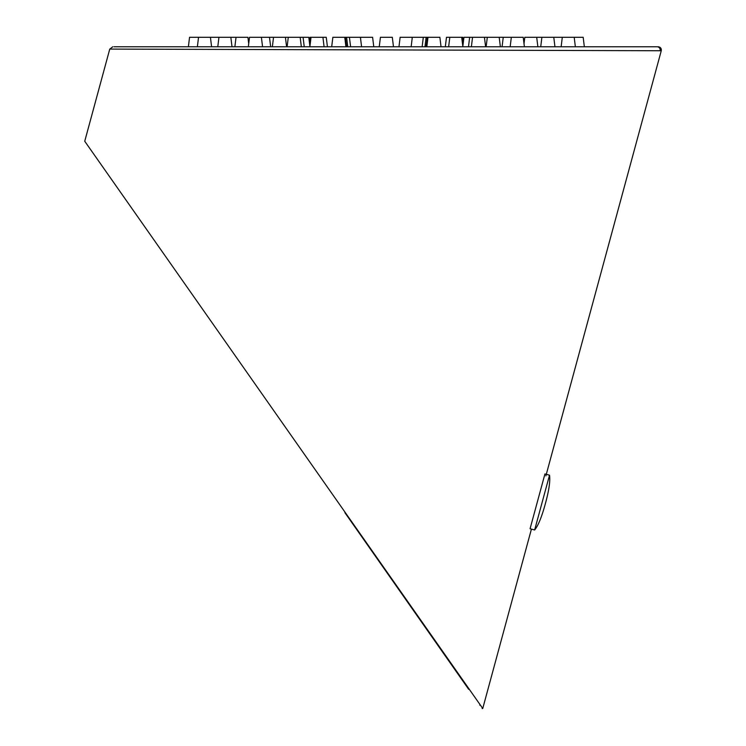 <?xml version="1.0" encoding="UTF-8"?>
<svg xmlns="http://www.w3.org/2000/svg" width="746" height="746" viewBox="0 0 746 746"><rect width="100%" height="100%" fill="white"/><g stroke="black" fill="none" stroke-linecap="round" stroke-linejoin="round"><path stroke-width="1.12" d="M344.894 512.67L468.665 689.285M545.876 475.873L661.264 50.747L109.755 49.087L84.736 141.246L482.746 708.476L531.422 529.11M118.745 49.115L122.036 49.124M122.046 49.124L138.178 49.18M162.796 49.255L171.925 49.283M113.989 46.765L657.151 46.765M89.259 147.689L87.058 144.547M112.795 46.765L109.821 49.087M538.164 498.925L536.859 503.727M398.97 46.765L400.126 37.3L439.879 37.3L441.035 46.765M427.98 37.3L426.815 46.765M462.781 46.765L463.937 37.3L484.443 37.3L485.609 46.765M472.544 37.3L471.388 46.765M484.443 37.3L523.226 37.3L524.391 46.765M511.327 37.3L510.171 46.765M524.018 43.706L524.802 37.3L553.784 37.3L554.949 46.765M541.885 37.3L540.729 46.765M553.784 37.3L574.196 37.3L575.362 46.765M562.298 37.3L561.141 46.765M574.196 37.3L583.176 37.3L584.342 46.765M445.315 46.765L446.481 37.3L462.716 37.3L463.331 42.28M309.907 46.392L311.026 37.3L310.019 37.3L309.404 42.28M197.373 46.765L198.539 37.3L189.549 37.3L188.393 46.765M198.539 37.3L210.428 37.3L211.594 46.765M210.428 37.3L230.84 37.3L232.006 46.765M218.942 37.3L217.785 46.765M248.343 46.765L249.5 37.3L261.398 37.3L262.564 46.765M261.398 37.3L300.181 37.3L301.347 46.765M288.282 37.3L287.126 46.765M331.69 46.765L332.856 37.3L344.755 37.3L345.92 46.765M427.327 37.3L426.171 46.765M469.654 37.3L468.488 46.765M503.242 37.3L502.077 46.765M536.7 37.3L537.866 46.765M230.84 37.3L247.933 37.3L248.716 43.706M236.034 37.3L234.869 46.765M269.493 37.3L270.658 46.765M300.181 37.3L303.081 37.3L304.237 46.765M344.755 37.3L345.398 37.3L346.564 46.765M426.134 37.3L424.968 46.765M499.205 37.3L500.37 46.765M487.306 37.3L486.14 46.765M311.026 37.3L326.254 37.3L327.419 46.765M285.429 37.3L286.585 46.765M273.53 37.3L272.365 46.765M303.081 37.3L308.788 37.3L309.954 46.765M345.398 37.3L346.601 37.3L347.767 46.765M423.308 37.3L422.143 46.765M461.709 37.3L462.828 46.392L461.709 37.3M449.81 37.3L448.644 46.765M322.925 37.3L324.081 46.765L322.925 37.3M346.601 37.3L349.426 37.3L350.592 46.765M379.257 46.765L380.413 37.3L392.312 37.3L393.478 46.765M412.314 37.3L411.149 46.765M412.025 37.3L412.174 38.466M349.426 37.3L372.599 37.3L373.765 46.765M360.7 37.3L360.56 38.466M360.421 37.3L361.577 46.765M549.513 475.193C550.399 480.76 549.037 490.197 545.419 503.494C541.81 516.801 538.211 525.632 534.64 529.986L549.513 475.193L544.944 473.952L530.07 528.746L534.64 529.986M479.79 705.166L480.349 705.063M660.061 50.737A3.152 3.143 -90 0 0 657.039 46.765M661.264 50.747C661.543 48.425 660.527 47.101 658.224 46.765M482.746 708.476L482.177 708.569"/></g></svg>
